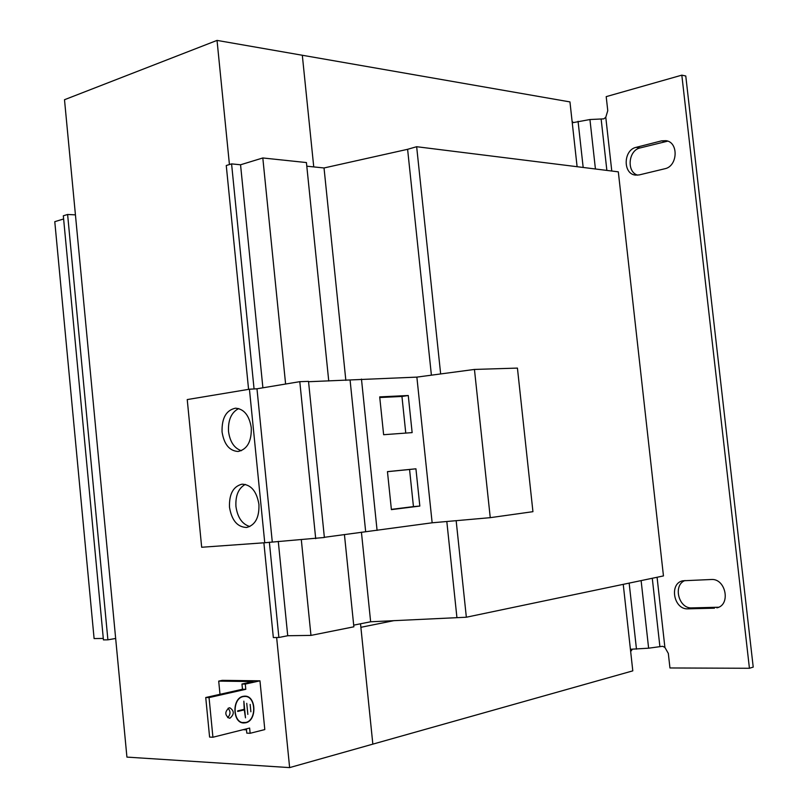 <?xml version="1.0" encoding="UTF-8"?>
<svg xmlns="http://www.w3.org/2000/svg" width="808" height="808" viewBox="0 0 808 808"><rect width="100%" height="100%" fill="white"/><g stroke="black" fill="none" stroke-linecap="round" stroke-linejoin="round"><path stroke-width="1.21" d="M230.058 718.12C234.401 714.232 234.32 710.788 229.815 707.788L229.048 707.859C224.695 711.717 224.765 715.161 229.25 718.201L230.058 718.12M228.098 708.252C230.765 711.464 230.623 714.585 227.654 717.625M222.059 431.916C224.069 444.4 229.432 450.925 238.148 451.48C247.248 449.369 251.631 441.461 251.288 427.745C249.268 415.403 244.006 408.888 235.492 408.191C226.179 410.181 221.705 418.089 222.059 431.916M238.703 408.555C231.361 412.353 227.967 419.998 228.523 431.502C229.987 441.865 234.259 448.268 241.36 450.702M229.492 507.222C231.724 520.453 237.451 527.2 246.682 527.462C255.267 525.139 259.358 517.463 258.934 504.424C256.702 491.325 251.066 484.578 242.047 484.174C233.249 486.376 229.068 494.062 229.492 507.222M245.319 484.386C238.481 488.214 235.36 495.587 235.946 506.505C237.562 517.534 242.188 524.21 249.823 526.533M245.763 722.766C257.065 720.645 256.328 695.829 245.006 696.143L243.157 696.324C231.886 698.163 232.34 723.12 243.673 722.968L245.763 722.766M243.137 722.918L244.723 722.665M245.864 696.506L244.309 696.153M241.572 722.534L245.733 722.483C256.803 720.413 256.086 696.122 244.996 696.425L243.188 696.597C232.148 698.405 232.603 722.837 243.693 722.685M259.964 680.821L245.279 684.083L245.794 689.305L209.05 697.597L212.918 737.239L249.621 728.058L250.137 733.29L264.802 729.574L259.964 680.821L222.24 680.346L218.705 681.114L219.998 694.304M212.918 737.239L209.595 737.078L205.737 697.516L242.481 689.244L241.966 684.033L253.116 681.568L218.705 681.114M246.379 728.866L246.804 733.139L250.137 733.29M205.737 697.516L209.05 697.597M245.279 684.083L241.966 684.033M246.48 729.836L243.097 729.685M242.481 689.244L245.794 689.305M244.996 696.425L242.723 696.435M237.703 711.434L244.289 709.868L245.481 717.807L243.844 701.172L244.228 709.313L237.643 710.878L237.703 711.434M246.743 703.324L247.844 714.403L246.743 703.324M250.157 704.414L250.884 711.777L250.157 704.414M237.663 711.101L244.289 709.868M301.313 539.714L310.959 635.401L353.864 626.806L344.43 534.522M67.609 214.474L107.898 639.825L103.434 639.885L63.317 215.797L67.609 214.474L75.437 214.867M107.898 639.825L115.655 638.471M248.581 389.355L226.26 165.519L231.583 163.883L240.552 164.781L262.812 157.964L306.424 162.559L328.745 380.992M306.798 166.196L324.028 167.973L407.606 149.308L416.655 146.713L618.322 171.841L663.459 575.922L466.347 617.221L370.64 621.776L353.692 625.15M103.293 638.441L94.102 638.572L54.782 221.675L63.62 218.968M263.883 542.814L273.336 637.562L278.881 637.482L287.729 635.734L310.959 635.401M231.583 163.883L254.066 388.951M269.367 542.158L278.881 637.482M240.552 164.781L262.893 387.8M278.275 541.36L287.729 635.734M262.812 157.964L285.608 384.032M324.028 167.973L345.844 380.376M361.429 532.179L370.64 621.776M407.606 149.308L431.401 375.185M446.814 521.503L456.914 617.443M416.655 146.713L440.653 373.942M456.156 520.675L466.347 617.221M623.241 584.346L630.412 649.268L648.622 648.198L662.59 646.289L664.893 647.41L668.327 653.44L669.953 667.964L749.43 668.277L681.821 75.154L606.202 96.637L607.768 110.686L605.778 117.261L603.818 118.867L589.941 119.523L572.256 122.796L577.104 166.701M636.149 147.339L661.59 140.855L665.954 140.673C678.871 142.127 677.811 166.408 664.752 168.771L639.249 174.912L635.502 175.104C622.715 174.053 623.261 149.924 636.149 147.339L640.148 147.925C628.291 150.278 626.341 171.993 637.674 175.164M685.022 580.518C672.69 585.083 678.619 608.929 691.88 607.899L687.992 608.838C673.609 609.889 668.842 583.204 682.952 580.77L711.222 579.508C725.756 578.154 731.139 604.98 716.868 607.848L718.635 607.222M687.992 608.838L714.464 608.182M667.731 141.148L640.148 147.925M691.88 607.899L718.302 607.232M749.43 668.277L753.218 667.105L685.77 75.992L681.821 75.154M572.094 121.331L573.357 122.594M632.411 649.157L630.664 651.541M229.432 164.549L217.039 40.4L64.499 99.717L126.927 757.106L289.628 767.6L372.841 744.138L360.883 627.311L394.203 620.595M360.519 623.796L372.841 744.138L632.795 670.862L630.412 649.268M572.256 122.796L569.953 101.909L302.313 55.257L313.746 166.913L302.313 55.257L217.039 40.4M289.628 767.6L276.639 637.512M187.234 399.576L249.43 389.214L256.974 388.789L299.798 381.669L308.515 381.366L324.372 537.482L264.751 542.744L201.677 547.258L187.234 399.576M308.555 381.719L416.867 377.114L474.447 369.438L517.433 368.094L532.937 511.676L490.254 517.665L432.149 522.796L324.351 537.3M350.096 380.225L365.66 531.603M361.469 379.083L377.084 530.401M412.141 432.613L408.262 395.516L379.699 396.89L383.628 434.714L412.141 432.613M419.827 506.06L415.928 468.802L387.456 471.63L391.395 509.626L419.827 506.06L413.444 506.616L409.565 469.488L415.928 468.802M416.867 377.114L432.149 522.796M474.447 369.438L490.254 517.665M249.43 389.214L264.751 542.744M256.974 388.789L272.266 541.794M299.798 381.669L315.706 538.673M391.365 509.373L413.444 506.616M409.565 469.488L387.456 471.68M405.767 433.078L401.95 396.455L408.262 395.516M401.95 396.455L379.77 397.526M664.893 647.41L657.076 577.255M611.777 171.023L605.778 117.261M606.869 170.417L601.152 119.14M595.425 168.983L589.941 119.523M583.174 167.458L578.063 121.291M659.894 646.572L652.278 578.255M648.622 648.198L641.118 580.599M636.472 649.137L629.159 583.103M665.55 141.471L661.59 140.855"/></g></svg>
